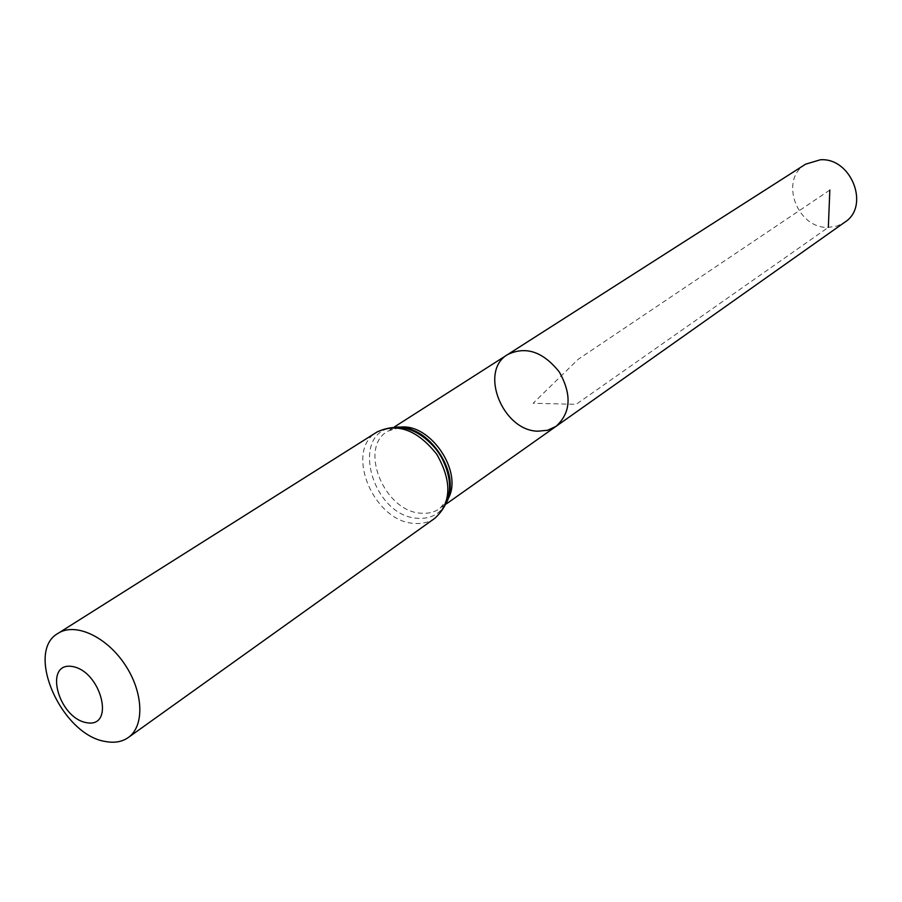 <?xml version="1.0" encoding="UTF-8"?>
<svg xmlns="http://www.w3.org/2000/svg" width="902" height="902" viewBox="0 0 902 902"><rect width="100%" height="100%" fill="white"/><g stroke="black" fill="none" stroke-linecap="round" stroke-linejoin="round"><path stroke-width="0.68" stroke-dasharray="4.51 3.38" d="M507.77 354.486C478.714 370.925 502.504 430.784 537.885 431.19L547.582 430.277L556.072 426.33M805.621 164.164C778.933 179.453 796.94 228.928 828.34 227.36L836.977 226.075L844.7 222.275M829.84 190.074L578.103 359.357L533.15 403.262L576.152 404.333L828.34 227.36M448.339 498.299L439.748 508.581C434.392 512.268 428.157 513.813 421.031 513.193C384.41 511.738 358.128 447.843 387.713 431.201L400.477 427.12M435.001 518.165C429.002 522.348 422.012 524.085 414.018 523.363C373.259 521.582 344.012 450.301 377.047 431.979M445.532 504.15C439.364 514.456 430.028 519.169 417.525 518.267C371.635 516.26 348.815 431.055 394.005 427.514M449.67 490.654C449.951 495.48 446.648 501.456 439.748 508.581L446.389 503.88M408.054 428.766C403.701 426.68 396.914 427.492 387.713 431.201L394.569 426.815"/><path stroke-width="1.35" d="M556.072 426.33C570.898 412.755 571.981 394.636 559.319 371.985C543.117 351.724 525.934 345.883 507.77 354.486C478.714 370.925 502.504 430.784 537.885 431.19L547.582 430.277L556.072 426.33C570.898 412.755 571.981 394.636 559.319 371.985C543.117 351.724 525.934 345.883 507.77 354.486L805.621 164.164L820.38 159.767C851.443 157.512 870.295 206.445 844.7 222.275L446.389 503.88M86.536 722.682C58.078 717.879 43.397 661.775 72.171 666.477C101.261 670.953 115.625 728.421 86.536 722.682M106.03 741.591C62.024 735.818 24.331 651.718 58.145 633.305C75.035 622.256 106.132 636.35 124.713 664.233C143.531 691.969 144.85 726.076 128.242 737.554C122.12 741.805 114.723 743.158 106.03 741.591M828.34 227.36L829.84 190.074M400.477 427.12C430.558 423.365 463.154 471.847 448.339 498.299M58.145 633.305L377.047 431.979C397.624 422.564 417.547 430.017 436.816 454.36C452.094 481.386 451.485 502.662 435.001 518.165L128.242 737.554M394.005 427.514C426.68 421.414 463.504 476.177 445.532 504.15M394.569 426.815L507.77 354.486M377.047 431.979C399.406 421.73 420.084 428.687 439.06 452.849C454.281 479.548 452.928 501.32 435.001 518.165M408.054 428.766C431.077 433.298 454.157 467.631 449.67 490.654"/></g></svg>
